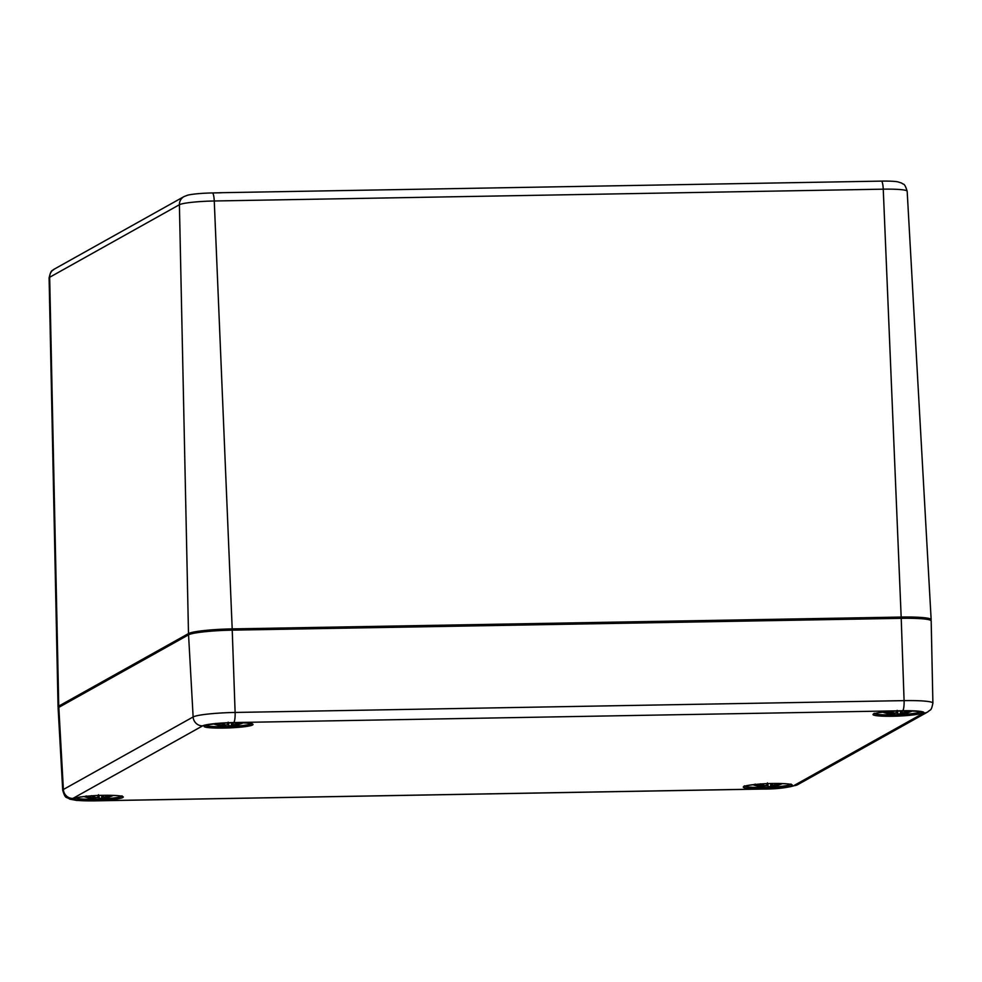 <?xml version="1.0" encoding="UTF-8"?>
<svg xmlns="http://www.w3.org/2000/svg" width="982" height="982" viewBox="0 0 982 982"><rect width="100%" height="100%" fill="white"/><g stroke="black" fill="none" stroke-linecap="round" stroke-linejoin="round"><path stroke-width="1.47" d="M212.554 192.938A22.647 2.332 177.8 0 0 187.537 195.222L183.99 196.596A9.304 9.071 60.8 0 0 179.399 204.722A29.693 3.056 -2.2 0 1 214.26 200.991A9.304 1.829 -91 0 0 212.554 192.938L221.772 192.742M881.541 181.118A9.304 1.829 89 0 1 883.248 189.17A29.693 3.056 -2.2 0 1 907.172 191.232C904.287 182.136 903.624 185.082 901.722 183.094L897.72 181.817A22.647 2.332 177.8 0 0 881.541 181.118L219.661 192.73M58.294 707.322A37.218 3.83 -2.2 0 1 58.048 706.893A37.218 3.83 -2.2 0 1 58.748 706.119L188.495 633.574A37.218 3.83 -2.2 0 1 232.194 628.897L901.169 617.064A37.218 3.83 -2.2 0 1 931.157 619.667A37.218 3.83 -2.2 0 1 930.948 620.108M893.178 714.356A40.323 40.323 0 0 1 892.945 714.331L891.275 714.159A39.943 35.07 -102.3 0 0 892.945 714.331A39.943 35.07 -102.3 0 0 893.043 714.344L894.025 714.356M883.469 712.073A14.067 1.448 -2.2 0 0 883.395 712.281A40.25 40.237 57.8 0 0 890.465 713.939L892.049 714.233A39.943 29.865 110.1 0 1 890.318 714.049M890.49 711.459A39.943 19.444 96 0 0 893.448 713.448L891.337 713.46A40.25 36.813 -119 0 1 885.457 711.864M896.812 711.103A40.25 0.724 92.9 0 1 896.64 712.895L894.933 713.288A39.943 23.691 -109.2 0 1 890.6 711.447M903.698 713.705L901.231 713.791L903.698 713.705A40.25 37.537 86.4 0 0 905.171 713.398A40.25 37.537 86.4 0 0 910.154 711.84L910.965 711.569A14.067 1.448 -2.2 0 0 911.492 711.103A40.25 39.513 -174 0 1 904.569 713.227L902.998 713.276A39.943 31.289 -100.9 0 0 908.166 710.968A39.943 33.633 116.8 0 1 902.004 713.165L901.01 712.809A40.25 14.804 -95.3 0 0 902.753 710.943M912.253 711.029A40.323 40.323 0 0 1 910.965 711.569A14.067 1.448 -2.2 0 1 910.228 711.815L909.528 711.778L910.228 711.815M910.204 711.815L905.171 713.398A40.323 40.323 0 0 1 901.807 714.037L901.807 714.037M900.113 714.221L898.125 714.135L900.113 714.221A39.943 25.127 95.9 0 0 901.341 714L898.076 714A39.943 1.436 83 0 1 897.732 713.042L897.523 711.078M897.732 713.067L897.708 711.078M900.249 713.889L900.506 712.146M901.12 713.153L901.231 713.791A39.636 24.931 -84.1 0 1 900.249 713.951M902.998 713.276L911.431 711.128M911.492 711.103L910.621 711.164M903.71 712.687A39.636 31.056 79.1 0 1 902.667 713.042L902.679 713.079M906.288 711.582L902.016 713.165L900.58 712.711L900.359 710.993M902.2 710.943A39.943 14.693 84.7 0 1 900.69 712.539L901.992 712.92M896.64 712.895L896.934 712.613A39.943 0.724 -87.1 0 0 897.094 711.091M897.167 710.354L896.934 712.625L894.786 713.092M890.293 711.275L891.57 711.84L890.293 711.275M893.816 712.944L893.792 713.202A39.636 19.296 -84 0 1 892.147 712.257M890.465 713.939L890.514 713.632A39.943 39.918 -122.2 0 1 884.266 712.232L883.395 712.281M892.368 714L890.502 713.3M884.954 711.569L884.266 712.232M224.191 726.177A40.323 40.323 0 0 1 223.957 726.164L222.288 725.993A39.943 35.07 -102.3 0 0 223.957 726.164A39.943 35.07 -102.3 0 0 224.068 726.164L225.038 726.177M214.481 723.894A14.067 1.448 -2.2 0 0 214.42 724.102A40.25 40.237 57.8 0 0 221.49 725.759L223.061 726.054A39.943 29.865 110.1 0 1 221.331 725.87L223.074 726.054M221.502 723.28A39.943 19.444 96 0 0 224.461 725.268L222.349 725.281A40.25 36.813 -119 0 1 216.47 723.697M227.836 722.936A40.25 0.724 92.9 0 1 227.652 724.716L225.946 725.109A39.943 23.691 -109.2 0 1 221.613 723.268M241.13 723.673L241.977 723.403A14.067 1.448 -2.2 0 0 242.505 722.924A40.25 39.513 -174 0 1 235.582 725.047L234.023 725.109A39.943 31.289 -100.9 0 0 239.178 722.789A39.943 33.633 116.8 0 1 233.016 724.986L232.034 724.642A40.25 14.804 -95.3 0 0 233.765 722.764M243.278 722.85A40.323 40.323 0 0 1 241.977 723.403A14.067 1.448 -2.2 0 1 241.241 723.636L240.541 723.611L241.241 723.636M234.723 725.526L232.243 725.612L234.723 725.526A40.25 37.537 86.4 0 0 236.183 725.219L236.183 725.219A40.25 37.537 86.4 0 0 241.179 723.66L236.183 725.219A40.323 40.323 0 0 1 232.82 725.858L232.82 725.858M231.138 726.042L229.137 725.956L231.138 726.042A39.943 25.127 95.9 0 0 232.366 725.821L229.088 725.833A39.943 1.436 83 0 1 228.745 724.876L228.548 722.899M228.745 724.9L228.72 722.899M231.261 725.723L231.519 723.979M232.133 724.974L232.243 725.612M234.023 725.109L242.456 722.948M242.505 722.924L241.646 722.998M234.735 724.507A39.636 31.056 79.1 0 1 233.679 724.863L233.691 724.9M237.3 723.403L233.041 724.998L231.592 724.544L231.371 722.813M233.225 722.777A39.943 14.693 84.7 0 1 231.703 724.36L233.016 724.741M227.652 724.716L227.959 724.434A39.943 0.724 -87.1 0 0 228.119 722.924M221.306 723.108L222.595 723.66L221.306 723.108M224.841 724.765L224.804 725.023A39.636 19.296 -84 0 1 223.16 724.078M222.349 725.281L224.657 725.219M221.49 725.759L221.539 725.452A39.943 39.918 -122.2 0 1 215.279 724.053L214.42 724.102M224.166 726.177L225.467 725.907L224.056 725.894A39.636 34.8 77.7 0 1 223.393 725.845L221.527 725.121M215.979 723.39L215.279 724.053M763.431 786.901A40.323 40.323 0 0 1 763.198 786.889L761.529 786.717A39.943 35.07 -102.3 0 0 763.198 786.889A39.943 35.07 -102.3 0 0 763.309 786.889L764.278 786.901M753.722 784.618A14.067 1.448 -2.2 0 0 753.66 784.827A40.25 40.237 57.8 0 0 760.731 786.484L762.302 786.778A39.943 29.865 110.1 0 1 760.571 786.594L762.314 786.778M760.743 784.004A39.943 19.444 96 0 0 763.701 785.993L761.59 786.005A40.25 36.813 -119 0 1 755.71 784.409M767.077 783.648A40.25 0.724 92.9 0 1 766.893 785.44L765.187 785.833A39.943 23.691 -109.2 0 1 760.854 783.992M780.371 784.397L781.218 784.127A14.067 1.448 -2.2 0 0 781.746 783.648A40.25 39.513 -174 0 1 774.823 785.772L773.264 785.821A39.943 31.289 -100.9 0 0 778.419 783.513A39.943 33.633 116.8 0 1 772.257 785.71L771.275 785.354A40.25 14.804 -95.3 0 0 773.006 783.489M782.519 783.575A40.323 40.323 0 0 1 781.218 784.127A14.067 1.448 -2.2 0 1 780.481 784.36L779.782 784.323L780.481 784.36M773.963 786.251L771.484 786.337L773.963 786.251A40.25 37.537 86.4 0 0 775.424 785.944A40.25 37.537 86.4 0 0 775.436 785.944A40.25 37.537 86.4 0 0 780.42 784.385L775.436 785.944A40.323 40.323 0 0 1 772.061 786.582L772.061 786.582M770.379 786.766L768.378 786.68L770.379 786.766A39.943 25.127 95.9 0 0 771.607 786.545L768.329 786.545A39.943 1.436 83 0 1 767.985 785.588L767.789 783.624M767.985 785.612L767.961 783.624M770.502 786.435L770.76 784.692M771.373 785.698L771.484 786.337A39.636 24.931 -84.1 0 1 770.502 786.496M773.264 785.821L781.697 783.673M781.746 783.648L780.886 783.71M773.976 785.232A39.636 31.056 79.1 0 1 772.92 785.588L772.932 785.625M776.541 784.127L772.282 785.71L770.944 785.084L772.257 785.465M771.275 785.354L770.76 783.526M766.893 785.44L767.2 785.158A39.943 0.724 -87.1 0 0 767.359 783.636M767.421 782.899L767.2 785.17L765.039 785.637M760.547 783.82L761.836 784.385L760.547 783.82M764.082 785.49L764.045 785.747A39.636 19.296 -84 0 1 762.4 784.802M760.731 786.484L760.78 786.177A39.943 39.918 -122.2 0 1 754.52 784.778L753.66 784.827M762.621 786.545L760.768 785.846M755.219 784.115L754.52 784.778M94.456 798.722A40.323 40.323 0 0 1 94.211 798.71L92.554 798.538A39.943 35.07 -102.3 0 0 94.211 798.71A39.943 35.07 -102.3 0 0 94.321 798.71L95.303 798.722M93.327 798.599A39.943 29.865 110.1 0 1 91.596 798.415L93.646 798.366L91.792 797.998A39.943 39.918 -122.2 0 1 85.544 796.598L84.673 796.66A40.25 40.237 57.8 0 0 91.743 798.317L93.646 798.366A39.636 34.8 77.7 0 0 94.309 798.44L94.321 798.71M91.756 795.825A39.943 19.444 96 0 0 94.726 797.814L92.615 797.826A40.25 36.813 -119 0 1 86.735 796.242M98.09 795.481A40.25 0.724 92.9 0 1 97.918 797.261L96.211 797.654A39.943 23.691 -109.2 0 1 91.866 795.813M111.396 796.218L112.243 795.948A14.067 1.448 -2.2 0 0 112.77 795.469A40.25 39.513 -174 0 1 105.847 797.593L104.276 797.654A39.943 31.289 -100.9 0 0 109.432 795.334A39.943 33.633 116.8 0 1 103.282 797.531L102.288 797.188A40.25 14.804 -95.3 0 0 104.018 795.31M113.531 795.395A40.323 40.323 0 0 1 112.243 795.948A14.067 1.448 -2.2 0 1 111.506 796.181L110.806 796.157L111.506 796.181M104.976 798.084L102.509 798.157L104.976 798.084A40.25 37.537 86.4 0 0 106.437 797.765A40.25 37.537 86.4 0 0 106.449 797.765A40.25 37.537 86.4 0 0 111.432 796.206L106.449 797.765A40.323 40.323 0 0 1 103.073 798.403L103.073 798.403M101.391 798.587L99.403 798.501L101.391 798.587A39.943 25.127 95.9 0 0 102.619 798.366L99.354 798.378A39.943 1.436 83 0 1 98.998 797.421L98.801 795.445M99.403 798.501L98.973 795.445M101.527 798.268L101.772 796.525M102.398 797.519L102.509 798.157A39.636 24.931 -84.1 0 1 101.527 798.317M112.709 795.494L105.835 797.593M112.77 795.469L111.899 795.543M104.988 797.053A39.636 31.056 79.1 0 1 103.945 797.421L104.276 797.654M107.566 795.948L103.294 797.544L101.968 796.918L103.27 797.286M102.288 797.188L101.772 795.359M97.918 797.261L98.212 796.979A39.943 0.724 -87.1 0 0 98.372 795.469M91.572 795.653L92.848 796.206L91.572 795.653M95.094 797.31L95.07 797.568A39.636 19.296 -84 0 1 93.425 796.623M94.923 797.777L92.566 797.826M91.743 798.317L91.78 797.666M94.419 798.722L95.72 798.464L94.309 798.44M86.232 795.936L85.544 796.598M183.99 196.596L54.243 269.142A9.304 9.071 60.8 0 0 49.665 277.268L179.399 204.722L188.495 633.574M54.243 269.142C51.972 271.548 51.297 268.626 49.1 277.881A29.693 3.056 -2.2 0 1 49.665 277.268L58.748 706.119M232.194 628.897L214.26 200.991L883.248 189.17L901.169 617.064M121.67 796.255A23.261 2.394 -2.2 0 1 98.838 799.115A23.261 2.394 -2.2 0 1 75.847 798.01M74.767 798.391A24.501 2.516 177.8 0 0 106.694 800.048A24.501 2.516 177.8 0 0 114.919 795.457A24.501 2.516 177.8 0 0 74.767 798.391M233.655 722.556L902.642 710.735A26.453 2.725 -2.2 0 1 923.448 713.141L793.714 785.686A26.453 2.725 -2.2 0 1 762.658 789L93.671 800.833A26.453 2.725 -2.2 0 1 72.864 798.427L202.599 725.882A26.453 2.725 -2.2 0 1 233.655 722.556A9.304 1.829 89 0 0 235.115 712.453A35.757 3.67 177.8 0 0 193.135 716.946L63.388 789.491A9.304 9.071 60.8 0 0 72.864 798.427M743.755 786.57A24.501 2.516 177.8 0 0 775.682 788.227A24.501 2.516 177.8 0 0 783.894 783.624A24.501 2.516 177.8 0 0 743.755 786.57M204.514 725.845A24.501 2.516 177.8 0 0 236.441 727.502A24.501 2.516 177.8 0 0 244.653 722.912A24.501 2.516 177.8 0 0 204.514 725.845M873.501 714.012A24.501 2.516 177.8 0 0 905.416 715.682A24.501 2.516 177.8 0 0 913.641 711.078A24.501 2.516 177.8 0 0 873.501 714.012M790.657 784.434A23.261 2.394 -2.2 0 1 767.826 787.294A23.261 2.394 -2.2 0 1 744.835 786.189M920.404 711.889A23.261 2.394 -2.2 0 1 897.56 714.749A23.261 2.394 -2.2 0 1 874.569 713.644M251.417 723.709A23.261 2.394 -2.2 0 1 228.585 726.57A23.261 2.394 -2.2 0 1 205.594 725.465M923.448 713.141A9.304 9.071 60.8 0 0 927.634 712.011C930.948 708.979 931.145 711.349 932.9 703.137A35.757 3.67 177.8 0 0 904.091 700.632L901.218 618.329A37.206 3.83 -2.2 0 1 931.182 620.931L929.696 619.114C929.021 617.899 919.434 617.261 900.948 617.199L231.973 629.02L232.231 630.149L901.218 618.329L900.948 617.199L231.948 629.032A35.953 3.695 177.8 0 0 189.735 633.55M929.831 619.973A35.953 3.695 177.8 0 0 900.985 617.199M202.599 725.882A9.304 9.071 60.8 0 1 193.135 716.946L188.556 634.826A1.24 1.215 -119.2 0 1 189.17 633.697L59.436 706.242A1.24 1.215 60.8 0 0 58.822 707.371L188.556 634.826A37.206 3.83 -2.2 0 1 232.231 630.149L235.115 712.453L904.091 700.632A9.304 1.829 -91 0 1 902.642 710.735M58.122 708.157A37.206 3.83 -2.2 0 1 58.822 707.371L63.388 789.491A35.757 3.67 177.8 0 0 62.713 790.252L58.122 708.157L59.436 706.242M793.714 785.686A9.304 9.071 60.8 0 0 797.9 784.557L927.634 712.011M762.658 789A9.304 1.829 89 0 1 762.462 789.062L93.486 800.882A9.304 1.829 -91 0 0 93.671 800.833M797.9 784.557C789.147 787.638 777.339 789.135 762.462 789.062A9.304 1.829 89 0 1 762.265 789.012M897.744 713.128A14.067 1.448 -2.2 0 1 896.259 713.178M905.834 712.932A39.943 37.255 -93.6 0 1 903.759 713.398L903.759 713.362M893.031 714.074A39.636 34.8 77.7 0 1 892.368 714.024M897.658 712.343A12.471 1.277 -2.2 0 1 896.971 712.367M900.69 712.539L900.506 710.98M228.769 724.949A14.067 1.448 -2.2 0 1 227.272 724.998M225.651 725.047A14.067 1.448 -2.2 0 1 225.504 725.047L225.467 725.907M232.243 725.6A39.636 24.931 -84.1 0 1 231.261 725.772M236.846 724.765A39.943 37.255 -93.6 0 1 234.772 725.219L234.772 725.182M228.683 724.164A12.471 1.277 -2.2 0 1 227.984 724.188M231.703 724.36L231.519 722.813M768.01 785.674A14.067 1.448 -2.2 0 1 766.512 785.723M776.087 785.49A39.943 37.255 -93.6 0 1 774.012 785.944L774.012 785.907M772.466 783.489A39.943 14.693 84.7 0 1 770.944 785.084M763.296 786.619A39.636 34.8 77.7 0 1 762.633 786.57M767.924 784.888A12.471 1.277 -2.2 0 1 767.224 784.913M99.022 797.494A14.067 1.448 -2.2 0 1 97.537 797.556M95.917 797.593A14.067 1.448 -2.2 0 1 95.77 797.593L95.72 798.464M107.112 797.31A39.943 37.255 -93.6 0 1 105.037 797.765L105.037 797.728M103.478 795.322A39.943 14.693 84.7 0 1 101.968 796.918M98.936 796.709A12.471 1.277 -2.2 0 1 98.249 796.733M907.172 191.232L931.157 619.667M49.1 277.881L58.048 706.893M121.989 795.837L122.284 796.476C121.265 796.77 126.396 795.481 104.423 795.31C86.342 795.334 71.747 798.526 75.332 798.243L75.504 797.63M790.976 784.017L791.271 784.655C790.24 784.937 795.371 783.661 773.399 783.476C755.33 783.513 740.735 786.692 744.307 786.41L744.479 785.796M920.723 711.471L921.018 712.11C919.987 712.392 925.118 711.103 903.145 710.931C885.064 710.968 870.469 714.147 874.054 713.865L874.226 713.251M251.736 723.292L252.03 723.93C250.999 724.225 256.13 722.936 234.158 722.752C216.089 722.789 201.494 725.98 205.066 725.698L205.238 725.072M189.17 633.697C198.008 630.874 212.272 629.315 231.973 629.02M932.9 703.137L931.182 620.931M93.486 800.882L76.559 800.428L69.734 799.139C66.187 796.402 65.598 799.753 62.713 790.252M882.622 712.171A40.323 40.323 0 0 0 890.343 714.049M890.87 711.643L894.872 713.288M893.645 713.398L884.77 711.619M892.196 714.209L892.405 713.583M890.269 714.049L892.061 714.233M896.05 713.227L897.757 713.165M894.442 714.086L894.492 713.178M213.646 723.992A40.323 40.323 0 0 0 221.355 725.882M225.921 725.121L227.959 724.446L228.18 722.175M221.895 723.464L225.885 725.121M215.782 723.452L222.325 725.281M223.221 726.029L223.43 725.403M227.063 725.047L228.769 724.998M752.887 784.716A40.323 40.323 0 0 0 760.596 786.594M761.136 784.188L765.125 785.833M763.898 785.944L755.023 784.176M762.462 786.754L762.67 786.128M766.316 785.772L768.022 785.71M770.833 785.269L770.612 783.538M764.708 786.631L764.757 785.723M83.9 796.537A40.323 40.323 0 0 0 91.621 798.427M99.391 798.501L99.01 797.445M105.847 797.593L103.908 797.372M92.148 796.009L96.15 797.666L98.212 796.991L98.446 794.72M86.035 795.997L92.59 797.826M93.474 798.575L93.683 797.949M97.328 797.593L99.035 797.544M101.846 797.089L101.625 795.359"/></g></svg>
